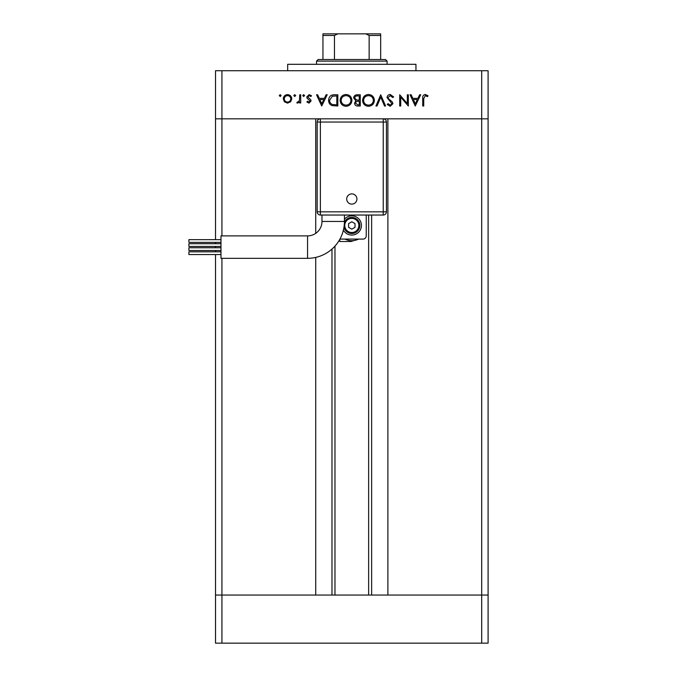 <?xml version="1.0" encoding="UTF-8"?>
<svg xmlns="http://www.w3.org/2000/svg" width="677" height="677" viewBox="0 0 677 677"><rect width="100%" height="100%" fill="white"/><g stroke="black" fill="none" stroke-linecap="round" stroke-linejoin="round"><path stroke-width="1.02" d="M334.971 246.115L334.971 595.049M315.727 233.337L315.727 118.83L221.929 118.83L488.1 118.83L488.1 643.15L481.685 643.15L481.685 595.049L488.1 595.049L481.685 595.049L481.685 118.83L387.887 118.83L387.887 595.049L481.685 595.049L221.929 595.049L315.727 595.049L315.727 257.412M481.685 643.15L221.929 643.15L221.929 595.049L215.514 595.049L221.929 595.049L221.929 258.326M221.929 235.884L221.929 118.83L215.514 118.83L215.514 70.73L488.1 70.73L488.1 118.83L481.685 118.83L481.685 70.73M221.929 643.15L215.514 643.15L215.514 254.552M215.514 251.827L215.514 250.49M215.514 247.765L215.514 246.445M215.514 243.72L215.514 242.383M215.514 239.658L215.514 118.83L221.929 118.83L221.929 70.73M287.674 70.73L287.674 64.315L415.949 64.315L415.949 70.73M407.334 103.589L407.334 94.78L408.341 94.78L408.341 106.001L400.716 97.166L400.716 106.001L399.709 106.001L399.709 94.78L407.334 103.589M387.041 97.53C387.269 95.652 388.344 94.636 390.248 94.492L393.659 96.946L392.711 97.513L390.248 95.643L388.048 97.547L388.454 98.647L392.313 101.965L392.939 103.674L390.18 106.289L387.185 104.393L388.099 103.699L390.29 105.138L391.932 103.716L387.041 97.53M380.711 94.78L385.602 106.001L384.528 106.001L380.787 97.158L377.038 106.001L375.963 106.001L380.711 94.78M368.466 94.492C372.062 94.797 374.034 96.752 374.381 100.34C374.076 103.945 372.13 105.925 368.55 106.289C364.895 106.001 362.906 104.038 362.584 100.399C362.897 96.794 364.861 94.822 368.466 94.492M346.015 94.492C349.611 94.797 351.591 96.752 351.93 100.34C351.625 103.945 349.687 105.925 346.108 106.289C342.452 106.001 340.463 104.038 340.133 100.399C340.455 96.794 342.41 94.822 346.015 94.492M327.186 94.78L321.71 106.001L316.531 94.78L317.631 94.78L319.29 98.377L324.376 98.377L326.086 94.78L327.186 94.78M280.202 94.636L281.133 95.575L280.202 96.506L279.262 95.575L280.202 94.636M291.787 98.859L290.661 101.77L287.53 103.124L284.416 101.778L283.291 98.859C283.528 96.261 284.941 94.856 287.53 94.636C290.128 94.848 291.542 96.261 291.787 98.859M294.732 94.636L295.671 95.575L294.732 96.506L293.801 95.575L294.732 94.636M299.699 94.78L300.706 94.78L300.706 102.98L299.699 102.98L299.699 101.778L297.694 103.124L296.822 102.845L297.372 101.973L297.888 102.117L299.513 100.348L299.699 94.78M303.651 94.636L304.591 95.575L303.651 96.506L302.721 95.575L303.651 94.636M311.065 100.975L308.991 103.124L306.893 101.956L307.578 101.254L308.991 102.117L310.058 101.017L307.13 98.275L306.749 97.006L309.152 94.636L311.496 95.745L310.828 96.506L309.203 95.643L307.756 96.963L310.692 99.714L311.065 100.975M328.624 100.247C328.827 96.642 330.74 94.814 334.353 94.78L337.831 94.78L337.831 106.001L332.001 105.595C329.724 104.571 328.599 102.794 328.624 100.247M357.244 94.78L360.274 94.78L360.274 106.001L358.091 106.001C356 106.128 354.816 105.206 354.52 103.226L355.823 100.831L353.656 97.962C353.919 95.897 355.112 94.831 357.244 94.78M420.713 94.78L415.246 106.001L410.067 94.78L411.159 94.78L412.818 98.377L417.912 98.377L419.613 94.78L420.713 94.78M425.291 95.643L423.734 98.537L423.734 106.001L422.727 106.001L422.727 98.427C422.423 96.176 423.294 94.865 425.342 94.492L428.05 95.787L427.458 96.65L425.291 95.643M284.298 98.85C284.484 100.831 285.559 101.922 287.539 102.117C289.511 101.922 290.594 100.831 290.772 98.85C290.594 96.879 289.511 95.804 287.539 95.643C285.559 95.804 284.484 96.879 284.298 98.85M319.815 99.527L321.795 103.818L323.826 99.527L319.815 99.527M336.824 104.85L336.824 95.931L332.322 96.219L329.631 100.255C329.64 102.379 330.621 103.801 332.585 104.537L336.824 104.85M341.14 100.399C341.445 103.327 343.087 104.901 346.057 105.138C349.01 104.876 350.635 103.285 350.923 100.348C350.618 97.437 348.993 95.872 346.057 95.643C343.07 95.863 341.428 97.446 341.14 100.399M357.905 104.85L359.267 104.85L359.267 101.254L358.59 101.254C356.923 101.051 355.899 101.702 355.527 103.2L357.905 104.85M358.607 100.103L359.267 100.103L359.267 95.931L357.837 95.931C356.11 95.736 355.061 96.413 354.663 97.962L356.5 99.968L358.607 100.103M363.591 100.399C363.896 103.327 365.538 104.901 368.5 105.138C371.461 104.876 373.086 103.285 373.374 100.348C373.061 97.437 371.445 95.872 368.5 95.643C365.521 95.863 363.879 97.446 363.591 100.399M413.351 99.527L415.331 103.818L417.362 99.527L413.351 99.527M321.981 221.447A14.429 14.429 0 0 1 307.553 235.884L307.553 258.326A36.88 36.88 0 0 0 344.432 221.447L321.981 221.447L321.981 215.041M351.812 193.893A5.111 5.111 0 0 1 356.923 199.004A5.111 5.111 0 0 1 351.812 204.115A5.111 5.111 0 0 1 346.692 199.004A5.111 5.111 0 0 1 351.812 193.893M220.973 250.49L188.9 250.49L188.9 247.765L220.973 247.765M220.973 242.383L188.9 242.383L188.9 239.658L220.973 239.658M220.973 246.445L188.9 246.445L188.9 243.72L220.973 243.72M220.973 254.552L188.9 254.552L188.9 251.827L220.973 251.827M307.553 258.326L220.973 258.326L220.973 235.884L307.553 235.884M343.4 230.129A9.622 9.622 0 0 0 361.425 225.458A9.622 9.622 0 0 0 344.432 219.28M359.825 225.458A8.014 8.014 0 0 1 343.984 227.201A8.014 8.014 0 0 0 359.825 225.458A8.014 8.014 0 0 0 344.424 222.344M383.233 118.83L383.233 122.038L386.44 122.038A3.207 3.207 0 0 0 383.233 118.83A3.207 3.207 0 0 1 386.44 122.038L386.44 211.833L383.233 211.833L383.233 215.041L320.382 215.041A3.207 3.207 0 0 1 317.174 211.833L317.174 122.038L320.382 122.038L320.382 211.833L383.233 211.833L383.233 122.038L320.382 122.038L320.382 118.83A3.207 3.207 0 0 0 317.174 122.038A3.207 3.207 0 0 1 320.382 118.83M366.24 215.041L366.24 235.884A3.207 3.207 0 0 1 363.033 239.091L340.582 239.091A3.207 3.207 0 0 1 339.972 239.032M345.008 239.091A15.232 15.232 0 0 0 358.209 239.277L351.008 241.494L339.786 241.494L339.786 239.379M351.812 221.76L348.604 223.605L348.604 227.311L351.812 229.165L355.019 227.311L355.019 223.605L351.812 221.76M383.233 215.041A3.207 3.207 0 0 0 386.44 211.833A3.207 3.207 0 0 1 383.233 215.041M329.2 33.85L374.415 33.85L329.2 33.85M316.531 61.108L318.139 59.508L385.484 59.508L387.083 61.108L316.531 61.108L316.531 64.315M387.083 61.108L387.083 64.315M322.946 59.508L322.946 34.349M322.946 33.85L380.669 33.85L380.669 35.449L380.669 33.85M337.831 33.85L334.463 35.449L322.946 35.449M334.463 59.508L334.463 35.449M369.151 59.508L369.151 35.449L365.783 33.85M380.669 59.508L380.669 35.449L369.151 35.449M371.639 215.041L371.639 595.049M331.975 249.077L331.975 595.049M344.754 225.458A7.058 7.058 0 0 0 351.812 232.516A7.058 7.058 0 0 0 358.861 225.458A7.058 7.058 0 0 0 351.812 218.4A7.058 7.058 0 0 0 344.754 225.458M317.174 211.833A3.207 3.207 0 0 0 320.382 215.041L320.382 211.833L317.174 211.833M368.643 215.041L368.643 595.049M344.432 221.447L344.432 215.041"/></g></svg>
